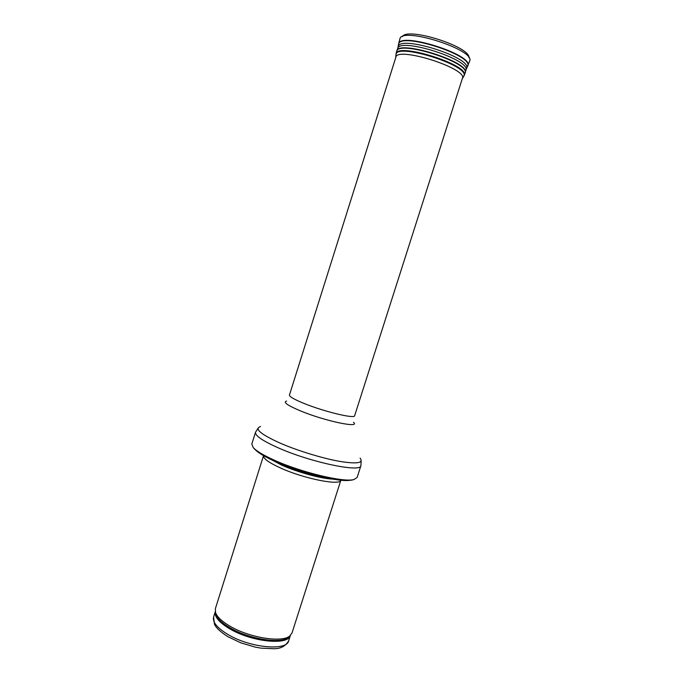 <?xml version="1.0" encoding="UTF-8"?>
<svg xmlns="http://www.w3.org/2000/svg" width="683" height="683" viewBox="0 0 683 683"><rect width="100%" height="100%" fill="white"/><g stroke="black" fill="none" stroke-linecap="round" stroke-linejoin="round"><path stroke-width="1.02" d="M340.877 480.166L292 633.004L289.652 636.069C281.814 642.865 249.466 637.76 230.145 626.277C221.975 621.496 217.109 616.928 215.529 612.557L215.376 608.698L263.536 455.629C263.049 458.421 268.607 462.493 280.192 467.838C303.773 478.723 340.697 485.989 340.877 480.166L340.894 480.106M274.259 460.154C263.314 455.22 256.279 450.993 253.145 447.476L251.822 444.044L255.519 432.254C254.93 435.592 262.477 440.774 278.16 447.8C310.577 462.306 361.128 472.849 360.906 465.678L357.132 477.451L354.067 479.492C344.317 482.719 301.323 472.491 274.259 460.154M227.994 634.524C217.177 627.967 212.379 622.128 213.608 617.014L214.411 624.1C215.905 627.668 220.413 631.877 227.943 636.71L240.843 642.848L255.22 647.1L261 648.141L273.951 648.722C280.653 648.782 285.554 646.152 288.653 640.816C286.928 651.266 249.978 647.843 227.994 634.524M288.661 637.333L288.772 637.811M290.275 635.694C287.859 645.606 251.464 641.858 229.787 628.847C219.252 622.529 214.402 616.886 215.23 611.891M290.471 635.378L288.593 637.41C280.85 644.137 249.013 639.126 230 627.805C221.966 623.092 217.177 618.585 215.623 614.265L215.256 611.524M333.372 479.133C322 478.911 297.515 472.286 281.507 465.029L270.272 459.113M330.034 478.552C317.8 477.434 296.132 471.253 281.635 464.705L273.328 460.564M349.705 480.294C337.991 482.164 299.521 472.585 275.155 461.486C266.122 457.422 259.822 453.811 256.253 450.652M360.12 458.122C363.834 463.117 356.859 464.175 339.212 461.298C322.086 458.208 297.566 450.686 280.295 443.199C260.65 434.294 254.059 428.736 260.522 426.525M353.47 422.29C361.051 428.6 325.193 421.138 300.699 410.987C287.509 405.437 282.813 402.142 286.612 401.083M462.604 77.7L354.631 415.751C354.938 419.038 324.305 411.704 304.166 403.491C294.211 399.435 289.293 396.627 289.43 395.064L396.063 56.595M468.948 57.756C470.766 46.82 407.196 26.654 402.372 36.643M469.742 60.761L469.673 61.035C475.607 49.833 401.502 26.321 399.897 38.897L399.999 38.641M467.539 66.482L467.889 65.756C473.695 54.871 400.161 31.546 398.624 43.78L398.052 47.298M467.334 66.883L467.77 66.012C473.251 55.135 400.375 32.016 398.582 44.062M466.335 68.957L466.634 68.283C471.996 57.628 399.956 34.782 398.198 46.572L397.702 48.519M465.849 70.392C471.799 59.908 398.804 36.754 397.626 48.749L396.746 51.114C397.882 39.187 471.15 62.435 465.208 72.833L465.849 70.392M465.208 72.833L465.123 73.098C470.715 62.691 398.087 39.657 396.661 51.379L396.746 51.114M463.757 76.274L464.261 75.378C469.793 65.124 397.438 42.167 396.046 53.744L395.747 57.15C397.6 46.29 467.283 68.402 462.545 78.34L464.039 75.787C468.956 65.542 397.882 42.995 395.995 54.205M463.356 76.957L465.123 73.098M288.653 640.816L290.309 635.651M213.608 617.014L215.23 611.84M215.529 612.557L215.29 611.686M289.652 636.069L290.352 635.497M253.145 447.476C256.458 451.651 263.57 456.193 274.481 461.093C301.365 473.293 343.054 483.675 354.067 479.492M257.995 428.326L255.519 432.254M361.145 461.051L360.906 465.678M469.673 61.035L465.917 70.161M399.897 38.897L398.624 43.78M396.661 51.379L396.046 53.744"/></g></svg>
